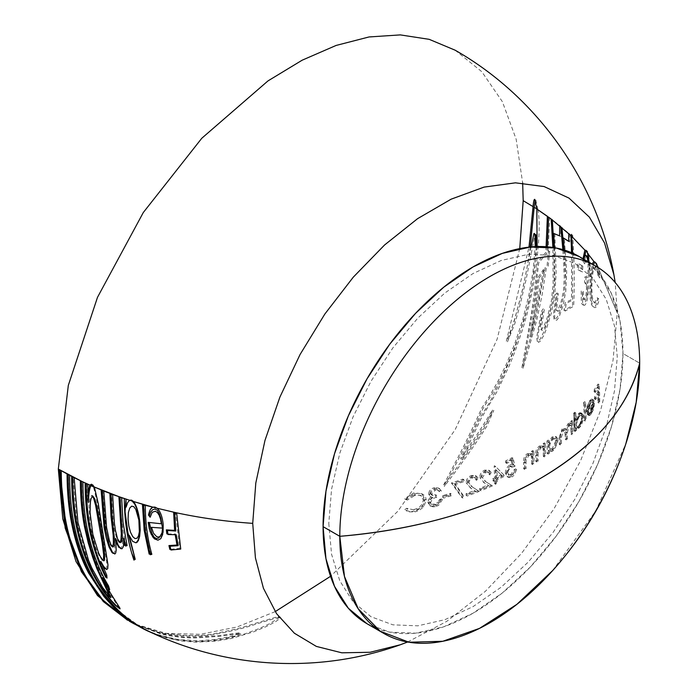<?xml version="1.0" encoding="UTF-8"?>
<svg xmlns="http://www.w3.org/2000/svg" width="698" height="698" viewBox="0 0 698 698"><rect width="100%" height="100%" fill="white"/><g stroke="black" fill="none" stroke-linecap="round" stroke-linejoin="round"><path stroke-width="0.52" stroke-dasharray="3.49 2.62" d="M530.236 247.022L528.674 257.518C524.931 282.315 517.864 310.427 507.472 341.854L514.775 323.811L519.792 306.021L525.995 280.151L535.061 234.196M536.291 246.595L534.188 271.714L531.213 289.766L527.173 307.94L519.696 333.6L511.992 354.357L503.668 372.95L495.205 389.004L482.903 408.723C474.631 427.036 466.953 442.994 459.869 456.579L444.312 486.41C461.16 464.502 475.303 444.486 486.742 426.365L493.8 410.345C484.901 425.161 474.186 441.564 461.64 459.563L480.983 418.791L497.072 391.517L509.348 365.516L515.203 350.928L523.055 328.008L527.461 312.512L532.722 289.513C538.9 250.713 540.636 224.102 537.931 209.67L536.797 208.938L537.931 209.67L535.846 200.003L535.078 200.867M572.639 253.182L572.596 300.21L566.279 303.325L565.066 311.099L573.66 306.23C574.69 284.243 574.402 261.148 572.788 236.962L572.124 236.325L571.775 237.224L572.456 248.846M584.322 257.501L583.79 263.163L584.697 263.879L585.369 258.487L586.477 255.869M588.807 259.813L589.522 265.545L589.33 271.95L588.126 276.67L587.079 277.603L586.032 277.507L585.666 282.934L587.542 287.218L587.393 294.259L585.91 299.198L584.366 299.931L583.458 297.208L583.292 291.467L582.315 291.31L582.664 303.456L583.545 305.331L584.706 305.296L585.98 303.63L587.498 299.189L588.684 289.618L588.117 281.905L589.426 278.354L590.255 272.499L588.693 253.967L587.123 252.083L588.693 253.967L587.341 251.088L585.988 250.765M594.975 262.073L596.554 263.259L598.038 266.435L595.743 263.137L598.038 266.435L600.079 276.521L599.399 277.944L597.785 270.021L595.473 266.549L593.78 268.617L592.454 275.536L591.799 287.733L592.288 296.65L593.317 301.117L594.949 303.159L596.851 302.103L598.448 298.212L598.936 301.152L596.72 306.518L595.525 307.539L594.356 307.556L593.178 306.492L591.921 303.072L591.197 298.02L591.276 278.86L593.256 264.664M579.043 256.454L597.689 271.923L611.544 293.858L620.077 321.412L622.956 353.528L620.077 388.969L611.544 426.373L597.689 464.301L579.043 501.304L556.323 535.951L530.401 566.916L502.272 593.012L473.017 613.219L443.771 626.787L415.642 633.173L389.72 632.135L367 623.724A212.044 122.42 120 0 0 375.69 627.982A212.044 122.42 120 0 0 535.82 561.044A212.044 122.42 120 0 0 622.956 353.528L639.682 363.178L622.956 353.528A212.044 122.42 120 0 0 587.07 261.855M581.739 265.528L581.434 271.339L577.316 269.463L577.682 263.076L581.739 265.528M519.757 248.601L497.055 339.385L455.113 429.75L397.825 511.259L330.555 576.312M275.195 611.631L236.988 627.013L200.265 634.316L166.045 633.348L135.272 624.125M134.958 623.986L127.359 620.077M126.905 619.824L126.399 619.527M531.073 246.944L523.064 287.62L513.667 323.165L506.355 341.209L529.005 247.153M537.12 246.569L531.606 288.867L528.307 304.049L524.285 319.457L514.164 350.091L502.159 378.421L489.961 401.847L479.866 418.146L460.532 458.918C473.07 440.918 483.793 424.515 492.683 409.7L485.625 425.719C474.186 443.841 460.043 463.856 443.195 485.764L458.76 455.934C465.845 442.349 473.514 426.399 481.786 408.086L489.874 395.496L498.625 380.087L506.591 363.702L515.028 343.05L522.776 319.518L528.805 295.481L533.063 271.147L535.157 246.647M547.354 246.813L546.927 251.716L548.628 250.704L547.101 265.458L545.208 267.413L535.671 319.51L521.834 368.082L529.145 326.594C532.565 307.652 535.375 286.224 537.573 262.308L545.574 252.702L546.106 246.717M554.456 247.703L554.875 280.378L552.825 299.983L548.663 318.227L544.457 330.599L539.938 339.525L537.355 341.741L536.683 337.649L541.264 311.692L543.245 308.769L540.365 326.716L540.828 329.796L541.561 329.596L544.676 324.474L547.145 317.922L551.394 300.838L553.156 283.798L552.86 247.45M564.281 250.032L565.633 275.152L564.656 290.822L560.764 309.013L558.252 315.653L554.919 319.981L554.116 319.588L553.462 315.112L555.756 294.102L557.187 292.89L555.774 307.347L556.262 310.558L557.51 310.497L560.712 303.665L563.487 290.83L564.281 277.185L562.841 249.605M572.657 253.182L572.543 305.584L563.949 310.453L565.162 302.679L571.488 299.564L571.531 252.693M584.017 259.324L583.58 263.233L582.673 262.518L583.005 258.923M589.051 262.239L588.938 273.982L587.001 281.259L587.55 285.988L587.088 294.818L585.509 301.501L582.987 304.904L581.949 304.031L581.268 301.17L581.198 290.665L582.176 290.822L582.917 298.892L583.607 299.459L584.374 299.11L586.067 294.818L586.538 287.62L586.058 284.775L584.549 282.289L584.915 276.862L586.495 276.696L587.934 273.093L588.117 261.698M597.279 267.011L598.963 275.885L598.282 277.298L597.052 270.649L594.722 266.06L594.015 265.929L592.672 267.962L591.346 274.872L590.7 289.068L591.634 298.535L593.597 302.435L595.516 301.745L597.331 297.566L597.82 300.506L595.621 305.855L594.251 306.954L593.239 306.911L591.511 304.756L590.281 299.294L589.758 290.796L590.325 275.972L592.157 264.027M407.623 642.012L446.729 621.377L485.302 591.372L521.546 553.374L553.802 509.139L580.579 460.706L600.638 410.302L613.053 360.264L617.259 312.896L598.055 267.491L617.259 312.896L615.191 282.489M170.766 549.265L179.622 548.419L175.556 513.004M167.886 533.891L175.093 534.11L175.172 534.72M150.018 553.863L150.716 553.689C146.397 538.559 144.224 522.244 144.189 504.733M125.422 545.121L125.963 544.902C122.368 530.079 120.562 514.182 120.536 497.212M119.585 547.965L120.928 548.105L122.298 545.871L122.778 537.521L123.895 542.721M113.216 553.409L114.106 553.165L114.882 551.298L114.559 537.73L116.191 542.625M105.66 568.983L106.75 567.5L106.646 561.82L100.931 525.987C98.418 508.406 95.862 495.266 93.27 486.567L94.213 486.977L92.206 485.093M105.721 575.597L99.701 560.773L102.571 565.842M107.78 586.582L107.352 585.125C99.692 572.622 93.549 557.737 88.925 540.461C84.24 522.636 81.867 502.935 81.806 481.367M119.044 608.307L109.054 592L100.276 574.437L105.817 584.54M140.656 627.066L118.643 611.099L98.025 587.097C89.431 574.585 82.399 559.028 76.946 540.435C71.379 521.057 68.552 499.131 68.456 474.657M147.348 630.626L159.79 635.782L148.246 631.071M279.811 617.198L269.96 623.55L258.941 628.662L245.364 633.714L230.192 637.867L214.443 640.563L195.021 641.514L176.088 639.673L158.097 634.997L147.016 630.469M135.761 624.431L159.973 632.545C182.989 636.323 201.897 636.515 216.703 633.121C232.678 630.041 245.181 626.891 254.203 623.68L278.528 616.421M127.629 620.234L135.491 624.309M455.105 50.186L481.821 71.72L502.394 101.707L516.154 139.207L522.662 182.998M129.488 621.29L103.051 600.498C91.569 588.964 81.71 572.726 73.473 551.795C64.818 529.241 60.368 502.002 60.124 470.086M146.083 629.997L157.198 634.499L177.859 639.525L199.192 640.799L215.159 639.481L229.406 636.698L238.306 633.95L240.147 632.685L218.526 635.686L195.693 637.23C184.891 637.562 172.816 636.218 159.493 633.199L137.122 625.26M136.965 625.19L130.256 621.726M138.239 625.923L144.704 629.334M109.717 596.362L109.307 596.738L106.34 593.466L101.411 586.704C97.546 581.478 92.851 572.377 87.337 559.421L76.841 521.93L73.037 477.109M87.869 492.675L87.25 501.845L86.622 483.609M112.413 546.316L110.869 545.74L108.792 541.535L106.14 530.75L102.667 490.502M119.707 542.093L117.971 541.177L116.941 539.362L114.402 530.044L113.312 522.924L111.471 493.922M328.784 523.36L331.559 554.256L339.769 580.762L353.092 601.859L371.031 616.735L392.887 624.832L417.823 625.827L444.879 619.684L473.017 606.641L501.164 587.192L528.22 562.091L553.156 532.304L575.012 498.974L592.951 463.385L606.274 426.888L614.484 390.906L617.259 356.818L614.484 325.922L606.274 299.425L592.951 278.319L575.012 263.443L553.156 255.346L528.22 254.351L501.164 260.494L473.017 273.546L444.879 292.986L417.823 318.087L392.887 347.874L371.031 381.204L353.092 416.802L339.769 453.29L331.559 489.272L328.784 523.36M552.615 570.615L595.76 510.953L625.862 443.754M407.623 508.955L406.506 508.31A317.267 256.62 133.4 0 1 404.831 509.697L405.948 510.334A317.267 256.62 -46.6 0 0 407.623 508.955L406.506 508.31L415.223 510.098L406.506 508.31M424.41 500.571L423.293 499.925C422.665 504.881 419.611 508.057 414.106 509.453L415.223 510.098C420.728 508.676 423.791 505.5 424.41 500.571L423.424 497.517L421.784 496.06L418.547 495.118L414.926 495.414L413.809 494.769L420.737 495.406L423.293 499.925L424.41 500.571M407.362 500.065L406.245 499.428L413.809 494.769L414.926 495.414L407.362 500.065A321.185 34.56 -154.4 0 1 405.625 499.375L404.508 498.738A321.185 34.56 25.6 0 0 406.245 499.428L407.362 500.065M414.708 493.634L413.591 492.989L404.508 498.738L405.625 499.375L410.058 495.432L417.299 493.233L420.824 493.521L423.799 494.969L425.597 497.15L426.234 499.977L425.126 499.34L421.793 493.722L413.591 492.989L414.708 493.634M423.765 506.783L422.648 506.137L425.126 499.34L426.234 499.977L423.765 506.783L419.053 510.5L415.214 511.852L414.097 511.206L417.936 509.854L422.648 506.137L423.765 506.783M405.948 510.334L410.38 511.625L414.097 511.206L415.214 511.852L408.897 511.878L405.948 510.334M442.41 499.594L441.293 498.948A328.662 189.751 180 0 1 439.548 499.463L440.656 500.108A328.662 189.751 0 0 0 442.41 499.594L438.632 505.317L435.892 506.53L434.775 505.884L437.524 504.671L441.293 498.948L442.41 499.594M428.921 502.9L427.804 502.255L429.759 505.596L431.975 506.233L434.775 505.884L435.892 506.53L433.092 506.87L430.439 505.963L428.921 502.9L430.055 499.515L428.947 498.869L427.804 502.255L428.921 502.9M432.193 497.447L431.076 496.802L428.947 498.869L430.055 499.515L432.193 497.447L430.902 496.854L429.706 494.498L428.598 493.861L429.985 496.339L432.193 497.447M435.316 488.338L434.208 487.701C430.875 488.722 429.008 490.773 428.598 493.861L429.706 494.498C430.169 491.409 432.036 489.35 435.316 488.338L439.522 488.644L441.406 491.156L438.37 488.007L434.208 487.701L435.316 488.338M439.653 491.671L438.536 491.026A328.322 189.551 0 0 0 440.29 490.511L441.406 491.156A328.322 189.551 180 0 1 439.653 491.671L438.213 490.232L434.278 489.507L437.175 489.647L439.653 491.671M431.512 494.01L430.396 493.364L434.278 489.507L435.395 490.153L431.547 494.245L433.545 495.763L436.73 495.44L435.622 494.795L431.198 494.803L430.396 493.364L431.512 494.01M436.791 497.22L435.674 496.575A311.142 179.639 -120 0 0 435.622 494.795L436.73 495.44A311.142 179.639 60 0 1 436.791 497.22C433.528 497.91 431.504 499.689 430.736 502.569L429.619 501.923C430.404 499.009 432.428 497.229 435.674 496.575L436.791 497.22M435.857 504.794L434.741 504.148L430.841 503.973L429.619 501.923L431.966 504.628L433.824 505.099L435.857 504.794L439.155 502.926L438.039 502.281L434.741 504.148L435.857 504.794M440.656 500.108L439.548 499.463L438.039 502.281L439.155 502.926L440.656 500.108M582.856 266.174L578.79 263.722L578.424 270.109L582.551 271.984L582.856 266.174M443.849 496.278L442.733 495.632A313.594 181.052 60 0 1 442.768 497.395L443.884 498.04A313.594 181.052 -120 0 0 443.849 496.278A328.584 189.708 0 0 0 451.222 493.983L450.105 493.338A328.584 189.708 180 0 1 442.733 495.632L443.849 496.278M451.266 495.755L450.149 495.109A316.002 182.448 -120 0 0 450.105 493.338L451.222 493.983A316.002 182.448 60 0 1 451.266 495.755A328.636 189.734 180 0 1 443.884 498.04L442.768 497.395A328.636 189.734 0 0 0 450.149 495.109L451.266 495.755M572.124 236.325L572.788 236.962L572.639 235.025L572.124 236.325M462.791 498.04L461.675 497.395A326.62 256.131 -33.3 0 0 462.53 496.662A326.62 256.131 -33.3 0 0 463.097 496.173L464.214 496.819A326.62 256.131 146.7 0 1 463.647 497.308A326.62 256.131 146.7 0 1 462.791 498.04L452.531 483.601L451.414 482.955L461.675 497.395L462.791 498.04M463.952 479.718L462.835 479.072A328.051 189.394 180 0 1 451.414 482.955L452.531 483.601A328.051 189.394 0 0 0 463.952 479.718A319.85 184.665 60 0 1 464.048 481.515L462.931 480.878A319.85 184.665 -120 0 0 462.835 479.072L463.952 479.718M455.48 484.464L454.363 483.819A328.173 189.472 0 0 0 462.931 480.878L464.048 481.515A328.173 189.472 180 0 1 455.48 484.464A321.699 80.558 40.5 0 1 464.214 496.819L463.097 496.173A321.699 80.558 -139.5 0 0 454.363 483.819L455.48 484.464M563.932 249.928L565.397 277.839L564.603 291.467L561.41 305.576L559.587 309.851L557.938 311.509L557.021 310.043L556.908 306.71L558.295 293.526L556.873 294.739L554.622 313.847L554.727 318.576L555.591 320.565L557.083 319.911L559.351 316.334L563.059 305.506L565.773 291.459L566.68 272.403L564.368 238.507M568.704 241.272L569.812 242.04L569.891 234.258L561.942 227.618M476.821 480.381L475.704 479.735A328.392 189.594 0 0 0 477.275 479.116L478.392 479.762A328.392 189.594 180 0 1 476.821 480.381L475.478 477.938L472.546 477.929L471.438 477.284L474.361 477.284L475.704 479.735L476.821 480.381M468.829 482.929L467.712 482.283L471.438 477.284L472.546 477.929L469.545 480.468L468.829 482.929L472.38 486.977L468.829 482.929M479.29 491.409L478.174 490.764A325.931 8.638 -148.9 0 0 471.263 486.332L472.38 486.977A325.931 8.638 31.1 0 1 479.29 491.409A328.706 189.777 180 0 1 467.232 496.016L466.116 495.379A328.706 189.777 0 0 0 478.174 490.764L479.29 491.409M467.224 494.271L466.107 493.626A320.591 185.092 60 0 1 466.116 495.379L467.232 496.016A320.591 185.092 -120 0 0 467.224 494.271A328.706 189.777 0 0 0 475.53 491.139L474.413 490.502A328.706 189.777 180 0 1 466.107 493.626L467.224 494.271M471.028 488.26L469.92 487.614A325.696 8.646 31.1 0 1 474.413 490.502L475.53 491.139A325.696 8.646 -148.9 0 0 471.028 488.26L466.09 482.737L471.028 488.26M472.372 476.158L471.255 475.513C467.974 476.996 466.255 479.404 466.09 482.737L467.206 483.382C467.407 480.015 469.126 477.606 472.372 476.158L476.481 476.228L477.877 477.702L478.392 479.762L477.275 479.116L475.347 475.574L471.255 475.513L472.372 476.158M553.933 246.883L554.273 284.452L552.502 301.484L547.642 320.373L544.667 327.441L542.686 330.233L541.953 330.442L541.543 329.5L541.587 325.905L544.361 309.415L542.372 312.338L538.716 330.948L537.765 339.9L538.455 342.378L540.269 341.217L543.463 335.982L546.168 329.744L551.368 312.931L554.753 295.271L556.123 272.805L554.84 234.083L560.686 236.5L560.826 226.396L552.345 219.94M490.022 474.902L488.905 474.256A328.392 189.594 0 0 0 490.406 473.602L491.523 474.239A328.392 189.594 180 0 1 490.022 474.902L488.731 472.494L485.93 472.555L484.813 471.909L487.579 471.865L488.905 474.256L490.022 474.902M482.37 477.65L481.254 477.004L484.813 471.909L485.93 472.555L482.37 477.65L485.773 481.611L482.37 477.65M492.395 485.878L484.665 480.974L492.395 485.878A328.706 189.777 180 0 1 480.843 490.781L479.735 490.136A328.706 189.777 0 0 0 491.279 485.232L492.395 485.878M480.843 489.036L479.727 488.391A323.811 186.951 60 0 1 479.735 490.136L480.843 490.781A323.811 186.951 -120 0 0 480.843 489.036A328.706 189.777 0 0 0 488.801 485.703L487.684 485.058A328.706 189.777 180 0 1 479.727 488.391L480.843 489.036M484.491 482.929L483.374 482.283A327.074 8.681 31.1 0 1 487.684 485.058L488.801 485.703A327.074 8.681 -148.9 0 0 484.491 482.929L479.7 477.502L484.491 482.929M485.756 470.792L484.639 470.147C481.507 471.674 479.858 474.125 479.7 477.502L480.817 478.147C480.992 474.78 482.641 472.328 485.756 470.792L489.691 470.757L491.026 472.188L491.523 474.239L490.406 473.602L488.565 470.103L484.639 470.147L485.756 470.792M547.267 246.804L546.691 253.348L538.69 262.954L534.685 298.709L522.95 368.727L536.788 320.155L542.18 294.451L546.325 268.058L548.218 266.104L549.736 251.35L548.043 252.362L549.675 217.767L548.506 217.078M539.092 278.223L544.78 269.864L530.925 337.509C533.97 320.007 536.683 300.236 539.092 278.223M495.597 466.456L494.481 465.81A328.016 189.376 180 0 1 494.184 465.95L495.292 466.596A328.016 189.376 0 0 0 495.597 466.456L504.907 476.071L495.597 466.456M497.238 479.727L496.13 479.081A328.671 189.76 0 0 0 503.79 475.425L504.907 476.071A328.671 189.76 180 0 1 497.238 479.727A326.708 188.626 60 0 1 497.264 483.67L496.147 483.025A326.708 188.626 -120 0 0 496.13 479.081L497.238 479.727M495.789 484.351L494.673 483.705A328.706 189.777 0 0 0 496.147 483.025L497.264 483.67A328.706 189.777 180 0 1 495.789 484.351L495.763 480.399L494.655 479.762L494.673 483.705L495.789 484.351M493.861 481.262L492.744 480.625A328.671 189.76 0 0 0 494.655 479.762L495.763 480.399A328.671 189.76 180 0 1 493.861 481.262A326.202 188.338 -120 0 0 493.835 479.5L492.718 478.863A326.202 188.338 60 0 1 492.744 480.625L493.861 481.262M495.737 478.636L494.62 477.999A328.636 189.734 180 0 1 492.718 478.863L493.835 479.5A328.636 189.734 0 0 0 495.737 478.636L495.292 466.596L494.184 465.95L494.62 477.999L495.737 478.636M502.054 475.678L500.937 475.041L496.095 477.319L497.212 477.964L502.054 475.678L495.877 469.798L502.054 475.678M497.212 477.964L496.095 477.319A326.708 188.626 -120 0 0 495.877 469.798L496.985 470.435A326.708 188.626 60 0 1 497.212 477.964M543.663 269.219L537.984 277.577C535.575 299.599 532.853 319.361 529.817 336.864L543.663 269.219M516.686 469.553L515.569 468.908A328.662 189.751 180 0 1 514.199 469.649L515.316 470.295A328.662 189.751 0 0 0 516.686 469.553L513.981 475.399L512.027 476.865L510.91 476.219L512.864 474.762L515.569 468.908L516.686 469.553M506.512 473.619L505.396 472.974L507.071 476.577L508.702 476.926L510.91 476.219L512.027 476.865L509.819 477.563L508.17 477.223L506.896 475.678L506.512 473.619C506.626 470.059 508.223 467.337 511.294 465.453L510.177 464.807C507.071 466.735 505.474 469.457 505.396 472.974L506.512 473.619M513.135 464.833L512.018 464.196L510.177 464.807L511.294 465.453L513.135 464.833A328.479 147.732 -129.1 0 0 512.114 460.689L510.997 460.043A328.479 147.732 50.9 0 1 512.018 464.196L513.135 464.833M506.792 463.402L505.675 462.765A328.173 189.472 0 0 0 510.997 460.043L512.114 460.689A328.173 189.472 180 0 1 506.792 463.402A327.877 189.298 -120 0 0 506.696 461.605L505.588 460.959A327.877 189.298 60 0 1 505.675 462.765L506.792 463.402M513.1 458.316L511.983 457.679A328.051 189.394 180 0 1 505.588 460.959L506.696 461.605A328.051 189.394 0 0 0 513.1 458.316A328.549 147.706 50.8 0 1 515.028 466.203L513.911 465.557A328.549 147.706 -129.2 0 0 511.983 457.679L513.1 458.316M511.608 467.102L510.491 466.456L513.911 465.557L515.028 466.203L510.578 467.747L508.737 469.833L507.926 472.843L506.809 472.197L510.491 466.456L511.608 467.102M511.939 475.155L510.823 474.518L507.978 474.684L506.809 472.197L507.926 472.843L509.095 475.329L511.939 475.155L515.316 470.295L514.199 469.649L510.823 474.518L511.939 475.155M134.348 623.977L160.601 633.845C173.933 636.855 186 638.199 196.81 637.876L219.643 636.323L241.264 633.322L235.95 635.808L223.979 638.818L208.397 641L200.309 641.445L189.69 641.27L173.898 639.307L158.49 635.206L149.965 631.891M279.069 617.154L255.32 624.326C246.298 627.537 233.795 630.678 217.811 633.767C203.013 637.161 184.106 636.969 161.09 633.191L136.599 624.946M136.398 624.85L130.543 621.883M129.933 621.543L128.519 620.749M151.989 632.842L168.035 638.321L181.838 641.043L196.059 642.16L215.56 641.2L231.282 638.513L253.444 631.934L265.912 626.725L275.213 621.944L280.919 617.843L279.915 617.041M146.632 630.39L148.133 631.105M155.113 634.281L160.906 636.419L153.29 633.444M148.465 631.271L146.877 630.503M147.199 630.634L145.708 629.928M145.542 629.84L144.661 629.404M524.774 469.422L523.657 468.777A328.706 189.777 0 0 0 524.975 468.009L526.091 468.655A328.706 189.777 180 0 1 524.774 469.422A328.706 189.777 -120 0 0 524.704 463.027L523.596 462.39A328.706 189.777 60 0 1 523.657 468.777L524.774 469.422M528.499 454.258L527.383 453.613C524.477 455.916 523.212 458.839 523.596 462.39L524.704 463.027C524.346 459.485 525.611 456.562 528.499 454.258L532.574 454.337L530.812 453.229L532.574 454.337A328.488 189.655 -120 0 0 532.495 452.051L531.379 451.405A328.488 189.655 60 0 1 531.457 453.7L527.383 453.613L528.499 454.258M531.457 453.7L532.574 454.337M533.761 451.257L532.653 450.611A328.357 189.577 180 0 1 531.379 451.405L532.495 452.051A328.357 189.577 0 0 0 533.761 451.257A328.409 189.612 60 0 1 534.014 463.847L532.897 463.202A328.409 189.612 -120 0 0 532.653 450.611L533.761 451.257M532.749 464.641L531.632 463.995A328.706 189.777 0 0 0 532.897 463.202L534.014 463.847A328.706 189.777 180 0 1 532.749 464.641A328.488 189.655 -120 0 0 532.714 460.122L531.597 459.476A328.488 189.655 60 0 1 531.632 463.995L532.749 464.641M532.452 456.867L531.335 456.222L531.597 459.476L532.714 460.122L531.972 455.899L527.671 455.044L530.332 454.721L532.452 456.867M526.126 459.808L525.009 459.162L527.671 455.044L528.787 455.689L526.126 459.808L526.039 462.765L524.922 462.128L525.009 459.162L526.126 459.808M526.091 468.655L524.975 468.009A328.697 189.777 -120 0 0 524.922 462.128L526.039 462.765A328.697 189.777 60 0 1 526.091 468.655M536.893 462.006L535.776 461.369A328.706 189.777 0 0 0 537.024 460.558L538.141 461.204A328.706 189.777 180 0 1 536.893 462.006A328.2 189.49 -120 0 0 536.823 455.62L535.715 454.974A328.2 189.49 60 0 1 535.776 461.369L536.893 462.006M540.4 446.72L539.284 446.074C536.518 448.482 535.331 451.449 535.715 454.974L536.823 455.62C536.483 452.077 537.669 449.111 540.4 446.72L544.257 446.676L542.529 445.568L544.257 446.676A327.353 189.001 -120 0 0 544.17 444.382L543.061 443.736A327.353 189.001 60 0 1 543.14 446.031L539.284 446.074L540.4 446.72M543.14 446.031L544.257 446.676M545.374 443.544L544.257 442.907A328.357 189.577 180 0 1 543.061 443.736L544.17 444.382A328.357 189.577 0 0 0 545.374 443.544A327.179 188.896 60 0 1 545.627 456.134L544.51 455.489A327.179 188.896 -120 0 0 544.257 442.907L545.374 443.544M544.423 456.972L543.306 456.326A328.706 189.777 0 0 0 544.51 455.489L545.627 456.134A328.706 189.777 180 0 1 544.423 456.972A327.353 189.001 -120 0 0 544.388 452.452L543.28 451.807A327.353 189.001 60 0 1 543.306 456.326L544.423 456.972M544.143 449.207L543.027 448.561L543.28 451.807L544.388 452.452L543.69 448.256L539.563 447.497L542.067 447.121L544.143 449.207M538.158 452.348L537.05 451.702L539.563 447.497L540.671 448.142L538.158 452.348L538.079 455.314L536.963 454.668L537.05 451.702L538.158 452.348M538.141 461.204L537.024 460.558A328.086 189.42 -120 0 0 536.963 454.668L538.079 455.314A328.086 189.42 60 0 1 538.141 461.204M548.331 454.206L547.223 453.569A328.706 189.777 0 0 0 548.392 452.714L549.509 453.36A328.706 189.777 180 0 1 548.331 454.206A326.734 188.643 -120 0 0 548.087 441.616L546.97 440.979A326.734 188.643 60 0 1 547.223 453.569L548.331 454.206M549.256 440.77L548.139 440.124A328.357 189.577 180 0 1 546.97 440.979L548.087 441.616A328.357 189.577 0 0 0 549.256 440.77A326.524 188.521 60 0 1 549.343 443.117L548.227 442.48A326.524 188.521 -120 0 0 548.139 440.124L549.256 440.77M553.06 437.716L551.944 437.07L548.227 442.48L549.343 443.117L553.06 437.716L555.713 436.721L557.763 438.501L558.086 440.482L556.969 439.836L555.477 436.363L551.944 437.07L553.06 437.716M548.803 450.838L549.5 451.205A326.524 188.521 60 0 1 549.509 453.36L548.392 452.714A326.524 188.521 -120 0 0 548.384 450.559L550.905 450.864L552.24 450.07L553.357 450.716L552.24 450.07L553.531 448.875L556.969 439.836L558.086 440.482L554.64 449.521L552.022 451.51L548.846 450.847M548.384 450.559L549.5 451.205M553.104 439.286L551.987 438.641L554.701 438.074L555.852 440.743L556.969 441.38L555.817 438.71L553.104 439.286L550.277 443.151L549.448 447.13L548.331 446.484L551.987 438.641L553.104 439.286M553.313 449.215L552.197 448.57L549.396 449.146L548.331 446.484L549.448 447.13L550.6 449.844L553.313 449.215L555.058 447.305L556.751 443.317L556.969 441.38L555.852 440.743L552.197 448.57L553.313 449.215M102.955 560.128L102.074 559.962L99.221 555.966L95.399 546.979L90.33 526.283L88.934 505.884L89.963 497.875L91.7 495.423L92.66 496.217M560.354 444.992L559.238 444.347A328.706 189.777 0 0 0 560.328 443.448L561.445 444.094A328.706 189.777 180 0 1 560.354 444.992A323.951 187.029 -120 0 0 560.276 438.213L559.168 437.567A323.951 187.029 60 0 1 559.238 444.347L560.354 444.992M563.085 429.689L561.969 429.052L559.168 437.567L560.276 438.213L560.686 433.728L562.003 430.875L564.787 428.93L566.366 430.029L564.412 428.485L561.969 429.052L563.085 429.689M568.949 424.55L567.832 423.913L565.249 429.383L566.366 430.029L568.949 424.55L570.685 423.625L569.577 422.979L567.832 423.913L568.949 424.55M570.685 423.625L571.898 424.34A319.658 184.56 -120 0 0 571.81 422.133L570.694 421.487A319.658 184.56 60 0 1 570.781 423.703L569.577 422.979M570.781 423.703L571.898 424.34M572.814 421.182L571.697 420.545A328.357 189.577 180 0 1 570.694 421.487L571.81 422.133A328.357 189.577 0 0 0 572.814 421.182L573.075 433.781L571.959 433.135L571.697 420.545L572.814 421.182M572.072 434.723L570.955 434.086A328.706 189.777 0 0 0 571.959 433.135L573.075 433.781A328.706 189.777 180 0 1 572.072 434.723A319.658 184.56 -120 0 0 572.02 429.462L570.912 428.825A319.658 184.56 60 0 1 570.955 434.086L572.072 434.723M569.184 425.954L568.067 425.309L569.926 424.846L570.912 428.825L572.02 429.462L571.496 425.981L570.091 425.396L569.184 425.954L567.317 432.638L566.2 432.001L568.067 425.309L569.184 425.954M567.387 439.007L566.27 438.361A321.586 185.668 -120 0 0 566.2 432.001L567.317 432.638A321.586 185.668 60 0 1 567.387 439.007A328.706 189.777 180 0 1 566.34 439.932L565.223 439.286A328.706 189.777 0 0 0 566.27 438.361L567.387 439.007M566.296 435.072L565.179 434.426A321.979 185.895 60 0 1 565.223 439.286L566.34 439.932A321.979 185.895 -120 0 0 566.296 435.072L565.755 431.19L565.153 430.587L563.33 431.094L562.213 430.457L564.141 430.012L565.179 434.426L566.296 435.072M561.375 437.306L560.258 436.66L562.213 430.457L563.33 431.094L561.375 437.306A323.619 186.846 60 0 1 561.445 444.094L560.328 443.448A323.619 186.846 -120 0 0 560.258 436.66L561.375 437.306M579.436 426.094L582.411 417.866L580.937 423.861L579.436 426.094L577.141 426.967L579.453 426.103L581.547 422.43L582.368 418.948L582.001 415.903L580.431 415.293L579.235 416.165L576.243 424.393L577.141 426.958L576.26 424.942L576.365 422.491L577.543 418.695L579.218 416.156L581.303 415.24L582.411 417.866L582.045 416.008L580.919 415.179L578.066 417.709L576.269 423.311L576.504 426.112L577.229 427.002L579.436 426.094M581.303 415.24L581.984 415.886M575.187 427.822L577.272 427.874L579.427 425.623L582.237 416.217L581.294 413.111L579.026 413.12L575.021 419.847L574.681 412.221L573.704 413.19L574.218 430.945L575.196 429.977L576.304 430.622L575.196 429.977L575.187 429.043L575.187 427.822L576.295 428.467L576.304 430.622L575.335 431.591L574.82 413.827L575.798 412.867L576.138 420.493L580.143 413.766L582.402 413.757L583.345 416.863C583.17 421.199 581.879 424.777 579.488 427.595L576.295 428.467L575.501 428.04M578.372 426.949L579.488 427.595L578.372 426.949L577.333 427.839L581.172 421.749L582.158 416.183L580.876 413.111L578.232 413.792L579.715 412.78L580.989 412.884L581.896 414.062L582.237 416.217L583.345 416.863L582.237 416.217L581.486 421.13L578.38 426.958M575.484 428.022L576.592 428.668L576.304 430.622L575.335 431.591L574.218 430.945L575.335 431.591L574.82 413.827L573.704 413.19L574.82 413.827L575.798 412.867L574.681 412.221L575.798 412.867L576.138 420.493L575.021 419.847L576.138 420.493L579.192 414.595L578.075 413.949L579.192 414.595L580.719 413.469L582.045 413.504L582.996 414.664L583.354 416.863L582.254 422.814L579.043 428.031L577.735 428.816L576.295 428.467M585.212 421.138L584.095 420.493A328.706 189.777 0 0 0 584.976 419.472L586.093 420.117A328.706 189.777 180 0 1 585.212 421.138A312.303 180.311 -120 0 0 584.688 403.374L583.58 402.729A312.303 180.311 60 0 1 584.095 420.493L585.212 421.138M585.578 402.353L584.462 401.708A328.016 189.376 180 0 1 583.58 402.729L584.688 403.374A328.016 189.376 0 0 0 585.578 402.353A311.683 179.953 60 0 1 586.093 420.117L584.976 419.472A311.683 179.953 -120 0 0 584.462 401.708L585.578 402.353M588.815 412.911L591.354 412.413L593.701 404.648L587.655 412.291L593.701 404.648L593.352 407.754L591.825 411.733L589.915 413.565L588.815 412.911L588.065 414.551L589.435 415.528L590.787 414.629L593.597 409.281L594.495 403.278L593.989 400.582L593.082 399.718L590.962 401.062L588.824 405.206L587.664 412.291L586.538 411.646L592.593 404.002L590.238 411.768L587.699 412.265L586.948 413.905L588.065 414.551L588.815 412.911L587.699 412.265L589.374 413.504L588.257 412.867M593.248 402.196L593.579 403.208L588.475 409.709L590.543 403.287L592.733 401.647L593.588 403.208L593.248 402.196M591.354 412.413L590.238 411.768L591.354 412.413M588.283 412.876L587.699 412.265M593.701 404.648L592.593 404.002L593.701 404.648M588.301 406.986L587.184 406.341L586.538 411.646L587.655 412.291L588.301 406.986L590.953 401.062L589.845 400.416L587.184 406.341L588.301 406.986M592.209 399.186L593.632 400.059L594.487 403.278L593.379 402.633L592.515 399.413L589.845 400.416L590.953 401.062L593.632 400.059L592.183 399.169M586.957 413.905L587.89 414.874L590.142 413.434L591.25 414.071L588.868 415.467L586.948 413.905L587.751 414.821L588.842 414.673L591.11 411.968L592.794 407.458L593.379 402.633L594.487 403.278L591.25 414.071L590.142 413.434L591.11 411.968L593.379 402.633L592.523 399.413L593.632 400.059M592.82 401.69L590.97 402.676L588.475 409.709L589.042 406.594L590.97 402.676M593.579 403.208L588.475 409.709A328.584 189.708 0 0 0 593.588 403.208M599.006 403.121L597.889 402.476A328.706 189.777 0 0 0 598.614 401.367L599.73 402.013A328.706 189.777 180 0 1 599.006 403.121A299.992 173.2 -120 0 0 598.884 394.754L597.767 394.108A299.992 173.2 60 0 1 597.889 402.476L599.006 403.121M595.551 399.596L594.434 398.959A328.549 189.69 0 0 0 597.767 394.108L598.884 394.754A328.549 189.69 180 0 1 595.551 399.596A303.569 175.268 -120 0 0 595.499 397.825L594.382 397.179A303.569 175.268 60 0 1 594.434 398.959L595.551 399.596M598.823 392.974L597.715 392.328A328.479 189.647 180 0 1 594.382 397.179L595.499 397.825A328.479 189.647 0 0 0 598.823 392.974A299.992 173.2 -120 0 0 598.587 387.599L597.479 386.954A299.992 173.2 60 0 1 597.715 392.328L598.823 392.974M595.263 392.451L594.146 391.805A328.173 189.472 0 0 0 597.479 386.954L598.587 387.599A328.173 189.472 180 0 1 595.263 392.451A303.569 175.268 -120 0 0 595.167 390.644L594.05 389.999A303.569 175.268 60 0 1 594.146 391.805L595.263 392.451M599.216 384.685L598.099 384.04A328.051 189.394 180 0 1 594.05 389.999L595.167 390.644A328.051 189.394 0 0 0 599.216 384.685A299.145 172.711 60 0 1 599.73 402.013L598.614 401.367A299.145 172.711 -120 0 0 598.099 384.04L599.216 384.685M574.218 430.945L573.826 415.458L574.69 412.221L574.402 427.255L575.196 429.985L574.227 430.945M160.514 535.985L161.919 532.775L162.538 528.116M592.523 399.413L591.319 399.125L589.086 401.542L586.678 409.072L586.547 411.646L587.062 411.017L587.637 406.105L589.365 401.716L590.438 400.6L592.323 400.434L592.934 403.784L591.162 411.131L589.051 413.609L588.074 413.792L587.323 413.103L586.948 413.905M140.63 627.284L143.544 628.758M420.667 495.423L421.784 496.06M421.81 493.739L422.927 494.385M405.931 510.447L407.047 511.093M429.741 505.596L430.858 506.242M430.038 496.374L431.155 497.02M438.405 488.007L439.522 488.644M437.245 489.673L438.361 490.31M431.251 494.76L432.367 495.406M430.858 503.982L431.966 504.628M474.361 477.292L475.478 477.938M475.364 475.582L476.481 476.228M487.614 471.848L488.731 472.494M488.574 470.112L489.691 470.757M507.053 476.577L508.17 477.223M507.978 474.692L509.095 475.329M530.323 454.808L531.44 455.445M542.067 447.174L543.184 447.819M555.477 436.363L556.594 437.009M554.701 438.074L555.817 438.71M549.405 449.154L550.521 449.8M564.42 428.493L565.537 429.139M570.161 423.154L571.278 423.799M569.9 424.829L571.016 425.466M564.132 429.994L565.24 430.64M580.989 412.893L582.106 413.539M587.664 414.778L588.78 415.423"/><path stroke-width="1.05" d="M90.941 485.703L92.694 484.857L94.387 487.213L90.941 485.703L94.387 487.213L98.226 503.363L107.972 564.909L107.736 568.6L106.62 569.594L103.662 566.444L100.817 561.419L106.777 575.178L106.995 578.11C100.634 566.017 95.609 552.066 91.909 536.265C88.175 520.097 86.299 502.534 86.264 483.574L87.73 484.246L88.367 502.49C88.733 493.556 89.597 487.963 90.941 485.703M535.078 200.867L534.188 207.271L536.797 208.938L534.188 207.271L530.236 247.022M534.825 234.746L535.061 234.196L535.759 234.668L536.02 235.88L536.291 246.595M572.456 248.846L572.639 253.182M586.329 250.591L587.123 252.083L585.988 250.765L584.322 257.501M586.268 256.044L586.905 255.861L587.777 256.812L588.938 260.476M594.966 262.073L593.256 264.664M595.743 263.137L595.001 262.116L595.743 263.137M639.682 363.178A212.044 122.42 120 0 0 489.743 276.609A212.044 122.42 120 0 0 339.804 536.308A352.359 203.432 0 0 0 539.912 478.706A352.359 203.432 0 0 0 639.682 363.178A212.044 122.42 -60 0 1 547.119 576.574A212.044 122.42 -60 0 1 383.726 633.383A212.044 122.42 -60 0 1 339.804 536.308A212.044 122.42 -60 0 1 432.367 322.921A212.044 122.42 -60 0 1 595.76 266.113A212.044 122.42 -60 0 1 639.682 363.178C628.121 407.937 594.862 446.441 539.912 478.706C484.028 510.43 417.325 529.634 339.804 536.308L323.087 526.658L339.804 536.308L344.48 576.513L358.222 608.813L380.174 631.184L408.958 642.239L442.776 641.279L479.535 628.375L516.921 604.32L552.615 570.615C585.919 533.464 610.331 491.174 625.862 443.754L636.183 402.362L639.682 363.178M587.07 261.855A212.044 122.42 120 0 0 579.043 256.454A212.044 122.42 120 0 0 415.642 313.262A212.044 122.42 120 0 0 323.087 526.658A212.044 122.42 120 0 0 367 623.724L348.354 608.255L334.499 586.32L325.966 558.766L323.087 526.658L325.966 491.218L334.499 453.813L348.354 415.877L367 378.874L389.72 344.227L415.642 313.262L443.771 287.175L473.017 266.959L502.272 253.4L530.401 247.013L556.323 248.043L579.043 256.454L595.76 266.113M127.402 620.112L97.493 595.551L76.012 561.55L62.785 518.832L58.318 469.056L58.798 469.326L65.193 528.133L81.43 571.732L103.348 601.571L127.629 620.234M529.005 247.153L533.071 206.625L523.186 200.666L519.757 248.601M330.555 576.312L275.195 611.631M127.359 620.077L126.905 619.824M535.157 246.647L535.096 237.215C534.904 234.275 534.52 233.062 533.944 233.56L530.942 247.677M546.106 246.717L547.389 216.275L536.823 209.025L537.12 246.569M552.86 247.45L551.211 219.085L548.558 217.122L547.354 246.813M562.841 249.605L560.799 226.649L559.709 225.751L559.569 235.863L553.732 233.437L554.456 247.703M571.531 252.693L571.008 235.68L568.783 233.612L568.696 241.395L563.251 237.87L564.281 250.032M583.005 258.923L584.88 250.12L571.671 236.317L572.657 253.182M588.117 261.698L587.079 257.056L585.797 255.215L584.558 256.594L583.982 259.586M592.157 264.027L593.858 261.427L587.576 253.322L589.051 262.239M522.662 182.998L523.186 200.666L533.071 206.625C533.473 201.626 534.022 199.209 534.738 199.358L536.823 209.025L551.211 219.085L571.008 235.68L571.522 234.388L571.671 236.317L584.88 250.12L586.224 250.442L587.576 253.322L593.858 261.427L595.438 262.614L598.055 267.491L596.921 265.79L597.279 267.011M175.556 513.004L175.556 512.602C200.527 517.986 226.248 521.572 252.72 523.36L255.424 557.911L263.451 588.309L276.556 613.664L294.373 633.226L316.351 646.409L341.846 652.813L370.106 652.272L400.286 644.778L407.623 642.012M175.093 534.11L176.987 545.033L168.951 545.574L169.832 549.37L170.766 549.265M144.189 505.047L152.862 507.132L150.201 509.619L148.465 514.984L150.149 517.235L152.208 512.297L155.296 511.233L157.355 512.48L159.196 515.299L160.584 519.251L161.317 523.77L148.203 522.366L150.096 531.588L152.757 536.91L154.494 538.873L157.931 540.182L160.758 538.716L163.07 532.304L163.21 524.678C162.442 516.991 160.435 511.521 157.198 508.266L173.636 512.184L174.631 530.384L166.342 529.861L166.857 533.865L167.886 533.891M120.536 497.465L124.323 498.512C124.375 518.23 126.835 536.413 131.704 553.086L133.903 560.066L135.22 559.334L129.121 535.244L132.629 541.343L135.953 542.817L137.34 542.067L139.652 536.3L140.211 530.087L139.87 522.671C138.867 513.065 136.764 506.015 133.536 501.522L142.427 504.218L144.146 530.14L149.154 554.09L150.716 553.689M123.895 542.721L124.549 545.461L125.963 544.902M115.981 542.076L118.8 547.293L120.928 548.105M615.191 282.489L613.917 274.759L604.529 242.974L589.382 217.139L569.01 198.11L544.091 186.549L515.473 182.832L484.124 187.09L451.117 199.183L417.552 218.692L384.589 244.972L353.328 277.115L324.84 314.039L300.079 354.488L279.898 397.101L264.97 440.429L255.808 482.99L252.72 523.36C226.248 521.572 200.527 517.986 175.556 512.602L157.198 508.266L155.043 507.123L152.862 507.132L133.536 501.522L131.617 500.152L129.645 500.283L118.887 496.636L94.213 486.977L101.105 489.865L104.081 527.383L106.253 538.018L109.115 547.197L112.055 552.58L113.216 553.409L114.106 553.165M102.527 565.773L104.717 568.495L106.079 568.905M81.806 481.472L85.147 482.929C85.182 501.888 87.067 519.452 90.792 535.619C94.492 551.429 99.526 565.371 105.878 577.473L105.721 575.597M105.817 584.54L108.548 588.92L107.78 586.582M68.456 474.71L71.632 476.324C71.667 495.414 73.456 513.056 77.007 529.25C80.523 545.077 85.287 559.002 91.298 571.034C95.844 579.977 100.137 587.088 104.194 592.384L110.363 600.079L115.214 605.236L119.096 608.237M400.286 644.778C319.091 673.858 226.466 668.92 148.796 631.332L140.656 627.066M144.756 629.36L147.348 630.626M147.016 630.469L144.818 629.395M278.528 616.421L279.811 617.198L279.436 617.643M92.206 485.093L91.578 484.211L89.824 485.058L81.806 481.367L58.318 469.056L68.325 385.366L97.493 297.331L143.299 212.524L201.801 138.248L267.971 80.916L302.155 60.203L336.096 45.449L369.059 36.95L400.32 34.9L429.209 39.341L455.105 50.186C537.46 97.144 597.095 181.506 613.917 274.759M60.124 470.086L67.087 473.925C67.13 494.306 69.119 512.986 73.046 529.974C76.937 546.517 82.137 560.895 88.646 573.093L103.871 596.397L112.16 605.716L120.981 613.882L138.239 625.923M140.63 627.284L129.488 621.29M144.704 629.334L146.083 629.997M73.037 477.109L80.357 480.669C80.383 497.212 81.797 512.725 84.606 527.208L88.184 542.704L92.651 557.205L96.909 568.774L109.193 595.167L109.307 596.738M86.622 483.74L89.824 485.058L87.869 492.675M102.667 490.694L109.874 493.32L111.008 516.337L113.181 535.218L113.416 542.651L113.076 545.059L111.732 546.447M111.471 494.149L118.887 496.636L121.295 533.577L121.007 539.362L120.484 541.186L118.904 542.058M127.655 502.543L126.146 507.106L125.998 499.079L129.645 500.283L127.655 502.543M561.942 227.618L563.932 249.928M564.368 238.541L568.704 241.272M552.327 219.73L553.959 247.624M548.506 217.078L547.267 246.804M131.372 622.363L104.464 602.217L82.547 572.377L66.31 528.779L59.906 469.972L61.241 470.731C61.485 502.647 65.935 529.887 74.59 552.441C82.818 573.372 92.677 589.609 104.168 601.144L131.372 622.363L134.348 623.977M130.543 621.883L129.933 621.543M279.915 617.041L279.069 617.154M148.133 631.105L151.989 632.842M146.414 630.277L130.413 620.906L122.098 614.519L113.277 606.361L104.97 597.034L97.109 586.241L89.763 573.739C83.254 561.541 78.054 547.162 74.163 530.62C70.228 513.632 68.247 494.952 68.195 474.57L69.573 475.303C69.669 499.777 72.496 521.703 78.063 541.081C83.516 559.674 90.539 575.231 99.142 587.733C114.891 609.45 131.625 624.108 149.363 631.716L146.632 630.39M153.29 633.444L148.465 631.271M149.913 631.978L155.113 634.281M149.965 631.891L147.199 630.634M77.958 522.575L88.454 560.066L91.761 567.84L102.527 587.35L110.406 597.357L110.912 597.593L110.834 597.026L101.35 577.386L95.888 563.827L90.339 547.049L85.723 527.854C82.914 513.37 81.492 497.857 81.474 481.315L82.922 482.004C82.983 503.581 85.357 523.282 90.042 541.098C94.666 558.383 100.809 573.267 108.469 585.77L109.665 589.566L102.449 577.499L110.162 592.637L120.047 608.377L119.96 608.918L118.041 607.469L111.479 600.734L105.328 593.056L98.793 583.31L92.415 571.679C86.404 559.648 81.64 545.714 78.124 529.895C74.573 513.702 72.784 496.051 72.749 476.961L74.145 477.685L77.958 522.575M101.175 530.087L96.752 506.033L94.762 498.913L92.808 496.06L91.08 498.512L90.435 501.853L90.042 512.55L92.834 534.328L98.497 552.746L100.338 556.611L103.191 560.607L104.072 560.773L104.613 559.918L104.499 552.24L101.175 530.087M92.18 495.676L93.654 498.267L95.635 505.387L102.187 542.861L103.688 554.971L103.496 559.273L102.955 560.128L102.074 559.962M103.775 491.139L106.585 527.505L109.377 540.557L110.965 544.728L112.84 547.084L114.193 545.705L114.559 540.016L112.125 516.982L110.991 493.966L112.587 494.568L114.428 523.57L115.519 530.707L117.543 538.76L120.012 542.704L121.592 541.831L122.386 537.425L120.004 497.273L121.653 497.857L123.031 522.549L127.08 545.548L125.666 546.106L123.895 538.167L123.415 546.517L122.045 548.75L120.71 548.611L118.206 545.321L115.667 538.376L116.182 550.356L115.676 553.069L114.804 554.029L112.5 552.336L109.473 545.819L105.197 528.02L102.222 490.511L103.775 491.139M136.991 538.254L135.011 538.586L132.751 536.64L130.517 532.277L128.825 526.004L128.057 518.884L128.406 512.419L129.758 508.013L131.678 506.155L133.798 506.661L135.848 509.523L138.867 520.045L139.347 531.719L138.492 535.924L136.991 538.254M145.306 505.369C145.341 522.881 147.514 539.205 151.832 554.334L150.262 554.736L145.263 530.777L143.544 504.863L145.306 505.369M161.997 532.914L159.929 536.518L158.289 537.059L156.622 536.631L153.534 533.289L151.501 527.348L162.582 528.116L161.997 532.914M176.673 513.248L180.738 549.064L170.949 550.007L170.068 546.22L178.103 545.679L176.201 534.755L167.974 534.511L167.459 530.497L175.748 531.021L174.744 512.829L176.673 513.248M132.114 501.077L129.758 500.222L131.617 500.152L133.536 501.522L132.114 501.077L133.536 501.522C136.764 506.015 138.867 513.065 139.87 522.671L140.211 530.087L139.652 536.3L138.309 540.723L136.197 542.739L138.056 540.165L139.399 535.985L140.01 530.105L139.766 523.003L136.895 508.99L134.653 503.956L132.114 501.077M127.952 532.862L135.22 559.334L134.653 559.639L131.704 553.086C126.835 536.413 124.375 518.23 124.323 498.512L125.998 499.079L125.064 511.791L127.952 532.862M162.538 528.395L160.872 518.335L159.362 513.702L157.338 510.273L154.973 509.008L152.679 509.715L150.672 512.027L149.293 516.101L148.465 514.984C149.599 510.343 151.065 507.725 152.862 507.132L157.198 508.266L152.862 507.132L155.043 507.123L157.198 508.266C160.435 511.521 162.442 516.991 163.21 524.678L162.651 534.476L160.758 538.716L157.931 540.182L154.494 538.873L151.169 534.162L149.241 528.7L148.203 522.366L149.276 522.479L151.955 533.359L154.145 537.216L156.57 538.655L158.743 537.984L160.549 535.933M145.76 629.866L145.306 629.64M367 623.724L383.726 633.383"/></g></svg>
